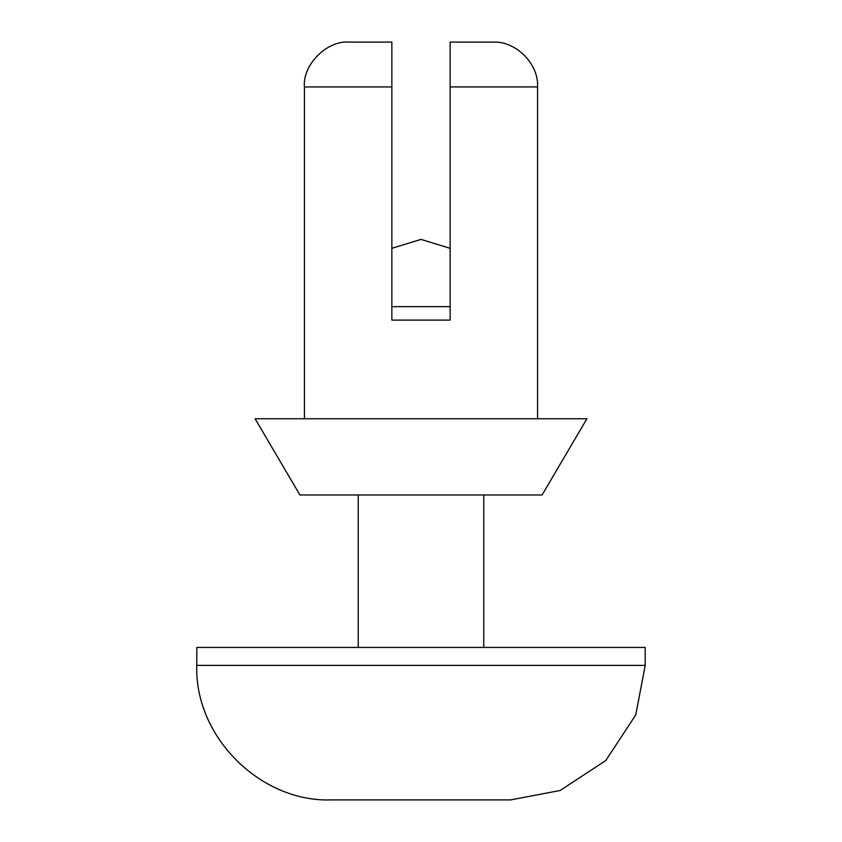 <?xml version="1.0" encoding="UTF-8"?>
<svg xmlns="http://www.w3.org/2000/svg" width="842" height="842" viewBox="0 0 842 842"><rect width="100%" height="100%" fill="white"/><g stroke="black" fill="none" stroke-linecap="round" stroke-linejoin="round"><path stroke-width="1.26" d="M304.415 86.936C302.415 64.76 327.075 40.1 349.251 42.1L391.856 42.1L349.251 42.1C327.075 40.1 302.415 64.76 304.415 86.936L391.856 86.936L391.856 42.1L391.856 86.936L304.415 86.936L304.415 418.758L304.415 86.936M450.144 42.1L492.749 42.1L450.144 42.1L450.144 86.936L537.585 86.936L450.144 86.936L537.585 86.936L450.144 86.936L450.144 320.107L391.856 320.107L391.856 86.936L391.856 320.107L450.144 320.107L450.144 86.936M542.069 494.991L299.931 494.991L542.069 494.991L586.906 418.758L255.094 418.758L586.906 418.758M299.931 494.991L255.094 418.758L299.931 494.991M510.684 799.9L331.316 799.9L510.684 799.9L560.193 790.459L605.798 760.505L635.752 714.9L645.204 665.38L196.796 665.38L645.204 665.38L635.752 714.9L605.798 760.505L560.193 790.459L510.684 799.9M645.204 665.38L645.204 647.445L196.796 647.445L645.204 647.445L645.204 665.38M483.771 647.445L483.771 494.991L483.771 647.445M450.144 306.656L391.856 306.656L450.144 306.656M450.144 248.316L421 239.402L450.144 248.316M537.585 418.758L537.585 86.936C538.975 63.971 515.714 40.711 492.749 42.1M196.796 647.445L196.796 665.38C194.302 736.445 260.262 802.394 331.316 799.9M358.229 647.445L358.229 494.991M391.856 248.316L421 239.402"/></g></svg>
